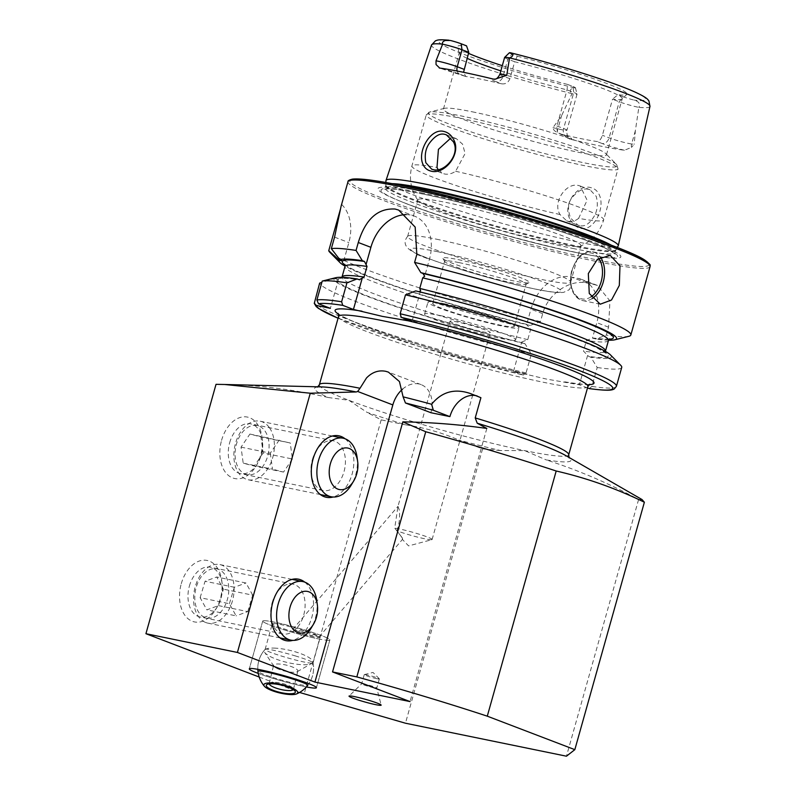 <?xml version="1.0" encoding="UTF-8"?>
<svg xmlns="http://www.w3.org/2000/svg" width="796" height="796" viewBox="0 0 796 796"><rect width="100%" height="100%" fill="white"/><g stroke="black" fill="none" stroke-linecap="round" stroke-linejoin="round"><path stroke-width="0.6" stroke-dasharray="3.98 2.98" d="M570.344 219.875C572.841 224.482 576.244 227.288 580.553 228.283C593.567 231.835 605.189 208.771 599.587 195.557C597.816 191.199 594.801 188.533 590.552 187.558C577 183.776 561.608 205.617 570.344 219.875M579.647 225.636L577.986 225.149L570.672 218.154C567.528 210.005 567.866 203.318 571.677 198.085C577.717 190.851 583.299 187.926 588.413 189.289L590.035 189.756L596.244 196.373C598.055 203.627 597.517 209.995 594.632 215.467C589.926 223.567 584.931 226.959 579.647 225.636M402.428 538.086L402.358 539.38L408.587 545.907L431.86 539.678A20.915 1.701 -164.3 0 1 424.994 538.832A20.915 1.701 -164.3 0 1 396.925 530.823L402.428 538.086C402.746 540.235 402.328 539.658 401.164 536.375L394.726 528.126L397.96 506.385L449.999 321.256A20.915 1.701 15.7 0 1 457.113 321.942A20.915 1.701 15.7 0 1 478.814 327.743A20.915 1.701 15.7 0 1 490.276 332.579A20.915 1.701 15.7 0 1 483.162 331.902A20.915 1.701 15.7 0 1 461.461 326.091A20.915 1.701 15.7 0 1 449.999 321.256M396.925 530.823C399.483 523.28 400.219 516.186 399.144 509.53L397.96 506.385M316.45 635.457L304.281 631.666L292.719 629.447L307.555 634.661L319.116 636.89L316.45 635.457M304.56 686.58A34.865 2.836 -164.3 0 0 306.38 686.938A34.865 2.836 15.7 0 1 258.272 673.426A34.865 2.836 -164.3 0 0 304.56 686.58M317.992 638.79A34.865 2.836 -164.3 0 0 329.852 639.924A34.865 2.836 -164.3 0 0 310.748 631.875A34.865 2.836 -164.3 0 0 274.59 622.193A34.865 2.836 -164.3 0 0 262.73 621.059A34.865 2.836 -164.3 0 0 281.834 629.109A34.865 2.836 -164.3 0 0 317.992 638.79M221.577 440.347A31.382 20.756 -78.4 0 1 243.437 416.845A31.382 20.756 -78.4 0 1 262.013 437.014A31.382 20.756 -78.4 0 1 260.64 455.292A31.382 20.756 -78.4 0 1 256.083 465.968A31.382 20.756 -78.4 0 1 229.089 475.958A31.382 20.756 -78.4 0 1 221.577 440.347M229.686 442.666A25.402 16.806 -78.4 0 1 250.601 423.83A25.402 16.806 -78.4 0 1 262.421 439.979A25.402 16.806 -78.4 0 1 261.317 454.765A25.402 16.806 -78.4 0 1 257.625 463.411A25.402 16.806 -78.4 0 1 240.402 473.6A25.402 16.806 -78.4 0 1 229.686 442.666M312.38 459.61A25.402 16.806 -78.4 0 1 316.072 450.964A25.402 16.806 -78.4 0 1 333.285 440.775A25.402 16.806 -78.4 0 1 344.001 471.7A25.402 16.806 -78.4 0 1 323.096 490.535A25.402 16.806 -78.4 0 1 311.266 474.396A25.402 16.806 -78.4 0 1 312.38 459.61M345.036 438.755A31.382 20.756 -78.4 0 1 352.121 474.028A31.382 20.756 -78.4 0 1 333.106 497.012M181.279 583.717A31.382 20.756 -78.4 0 1 203.129 560.215A31.382 20.756 -78.4 0 1 221.716 580.383A31.382 20.756 -78.4 0 1 220.343 598.652A31.382 20.756 -78.4 0 1 215.786 609.338A31.382 20.756 -78.4 0 1 188.791 619.328A31.382 20.756 -78.4 0 1 181.279 583.717M189.388 586.035A25.402 16.806 -78.4 0 1 210.293 567.2A25.402 16.806 -78.4 0 1 222.124 583.339A25.402 16.806 -78.4 0 1 221.009 598.134A25.402 16.806 -78.4 0 1 217.328 606.781A25.402 16.806 -78.4 0 1 200.104 616.97A25.402 16.806 -78.4 0 1 189.388 586.035M272.083 602.98A25.402 16.806 -78.4 0 1 275.764 594.333A25.402 16.806 -78.4 0 1 292.988 584.135A25.402 16.806 -78.4 0 1 303.704 615.069A25.402 16.806 -78.4 0 1 282.789 633.905A25.402 16.806 -78.4 0 1 270.968 617.766A25.402 16.806 -78.4 0 1 272.083 602.98M304.739 582.125A31.382 20.756 -78.4 0 1 311.813 617.398A31.382 20.756 -78.4 0 1 292.809 640.382M402.537 389.164A25.9 19.303 110.9 0 1 418.845 383.961A25.9 19.303 110.9 0 1 421.114 384.627A25.9 19.303 110.9 0 1 430.885 412.706M374.1 687.804A7.841 0.637 -164.3 0 0 376.777 688.062A7.841 0.637 -164.3 0 0 376.777 688.033A7.841 0.637 -164.3 0 0 372.309 686.202A7.841 0.637 -164.3 0 0 364.339 684.072A7.841 0.637 -164.3 0 0 361.683 683.794A7.841 0.637 -164.3 0 0 361.673 683.814A7.841 0.637 -164.3 0 0 365.971 685.625A7.841 0.637 -164.3 0 0 374.1 687.804M376.677 678.65A7.841 0.637 -164.3 0 0 379.344 678.908A7.841 0.637 -164.3 0 0 379.294 678.799A7.841 0.637 -164.3 0 0 374.558 676.938A7.841 0.637 -164.3 0 0 366.906 674.918A7.841 0.637 -164.3 0 0 364.339 674.59A7.841 0.637 -164.3 0 0 364.24 674.66A7.841 0.637 -164.3 0 0 368.538 676.471A7.841 0.637 -164.3 0 0 376.677 678.65M569.289 138.972A21.313 1.731 15.7 0 0 566.881 136.285A6.975 5.194 110.9 0 1 566.264 136.106A6.975 5.194 110.9 0 1 563.638 128.544L573.777 92.465A14.348 1.164 15.7 0 1 577.05 94.127A14.348 1.164 15.7 0 1 577.05 94.187A14.348 1.164 15.7 0 1 572.175 93.719A14.348 1.164 15.7 0 1 572.025 93.689L561.608 115.609L552.971 127.649C553.32 129.897 554.752 131.43 557.27 132.236L569.289 138.972A115.689 9.393 15.7 0 0 600.731 146.106A115.689 9.393 15.7 0 0 624.392 150.255L631.447 147.429A6.975 6.109 -82.8 0 1 631.636 143.967L634.223 144.285L631.447 147.429M578.632 218.323C575.349 220.98 571.906 221.975 568.294 221.288L566.653 220.81L560.016 214.512C552.116 202.065 566.533 182.095 578.563 185.528L580.185 185.995L587.14 200.224L578.632 218.323A99.609 8.089 15.7 0 0 603.706 219.845C599.816 232.313 592.025 241.098 580.324 246.203A84.674 6.875 15.7 0 1 552.135 242.899A84.674 6.875 15.7 0 1 468.098 220.591A84.674 6.875 15.7 0 1 418.139 200.622A84.674 6.875 15.7 0 1 417.91 199.826A84.674 6.875 15.7 0 1 446.705 202.582A84.674 6.875 15.7 0 1 534.544 226.094A84.674 6.875 15.7 0 1 580.931 245.646A84.674 6.875 15.7 0 1 580.324 246.203M438.168 169.667L443.024 173.528L444.656 174.006C448.188 174.662 451.839 173.757 455.611 171.279L465.093 153.548L462.566 144.146L456.188 138.574L450.894 137.997M458.148 259.615A44.825 3.642 15.7 0 1 506.216 272.57A44.825 3.642 15.7 0 1 528.982 282.66A44.825 3.642 15.7 0 1 513.957 280.958A44.825 3.642 15.7 0 1 469.063 269.018A44.825 3.642 15.7 0 1 442.964 258.481A44.825 3.642 15.7 0 1 458.148 259.615M459.023 262.6A42.337 3.443 15.7 0 1 502.943 274.351A42.337 3.443 15.7 0 1 526.136 284.132A42.337 3.443 15.7 0 1 525.927 284.361A42.337 3.443 15.7 0 1 511.738 282.759A42.337 3.443 15.7 0 1 469.341 271.486A42.337 3.443 15.7 0 1 444.685 261.526A42.337 3.443 15.7 0 1 444.626 261.217A42.337 3.443 15.7 0 1 459.023 262.6M436.417 239.178A84.674 6.875 15.7 0 1 522.385 262.103A84.674 6.875 15.7 0 1 570.633 281.893A84.674 6.875 15.7 0 1 570.642 282.252A84.674 6.875 15.7 0 1 541.847 279.505A84.674 6.875 15.7 0 1 454.009 255.984A84.674 6.875 15.7 0 1 407.622 236.432A84.674 6.875 15.7 0 1 407.821 236.123A84.674 6.875 15.7 0 1 436.417 239.178M472.227 111.798A84.674 6.875 15.7 0 1 554.762 133.629A84.674 6.875 15.7 0 1 605.895 153.708A84.674 6.875 15.7 0 1 606.452 154.872A84.674 6.875 15.7 0 1 577.647 152.116A84.674 6.875 15.7 0 1 489.819 128.604A84.674 6.875 15.7 0 1 443.432 109.042A84.674 6.875 15.7 0 1 444.506 108.336A84.674 6.875 15.7 0 1 472.227 111.798M618.154 246.024A120.634 9.801 15.7 0 1 577.209 241.904A120.634 9.801 15.7 0 1 453.223 208.771A120.634 9.801 15.7 0 1 385.941 180.752M420.895 192.702A126.126 10.248 15.7 0 1 582.622 238.203A126.126 10.248 15.7 0 1 596.731 256.262A126.126 10.248 15.7 0 1 577.946 252.77A126.126 10.248 15.7 0 1 398.895 200.652A126.126 10.248 15.7 0 1 420.895 192.702M444.039 303.704A47.312 3.841 15.7 0 1 493.122 316.848A47.312 3.841 15.7 0 1 519.042 327.773A47.312 3.841 15.7 0 1 502.953 326.241A47.312 3.841 15.7 0 1 453.869 313.097A47.312 3.841 15.7 0 1 427.95 302.172A47.312 3.841 15.7 0 1 444.039 303.704M440.676 315.654A47.312 3.841 15.7 0 1 489.759 328.798A47.312 3.841 15.7 0 1 515.689 339.723A47.312 3.841 15.7 0 1 499.59 338.181A47.312 3.841 15.7 0 1 450.516 325.047A47.312 3.841 15.7 0 1 424.586 314.112A47.312 3.841 15.7 0 1 440.676 315.654M447.143 304.888A42.337 3.443 15.7 0 1 491.052 316.649A42.337 3.443 15.7 0 1 514.256 326.43A42.337 3.443 15.7 0 1 499.848 325.047A42.337 3.443 15.7 0 1 455.939 313.296A42.337 3.443 15.7 0 1 432.735 303.515A42.337 3.443 15.7 0 1 447.143 304.888M587.508 387.921L579.349 384.806L546.155 379.015L513.49 371.314L523.29 375.065L526.037 372.936L531.36 354.021L525.012 343.753L521.738 341.981L527.768 339.663L530.743 329.056L526.604 324.659L530.136 325.494L540.464 321.604L542.693 313.674C548.096 293.018 570.762 279.217 586.732 282.978A156.892 12.746 -164.3 0 0 590.443 283.744A156.892 12.746 -164.3 0 0 594.055 284.48L597.398 285.436L609.955 300.908L608.552 327.166L606.333 335.096L595.995 338.987L592.463 338.151L586.433 340.469L583.458 351.076L588.722 356.419L590.871 357.245L597.219 367.513L591.896 386.428L589.149 388.548M540.464 321.604A156.892 12.746 15.7 0 1 329.783 252.252M341.076 206.293L340.429 209.149M500.833 70.884A84.674 6.875 15.7 0 0 567.06 89.898L573.777 92.465L572.891 86.466L567.558 84.426L567.06 89.898L556.921 125.977C556.275 130.236 557.847 133.012 561.648 134.285A84.674 6.875 -164.3 0 0 581.418 138.713A84.674 6.875 -164.3 0 0 596.871 141.499C599.189 141.479 601.03 139.409 602.383 135.29L612.522 99.211A84.674 6.875 15.7 0 0 622.064 98.983L626.78 94.396A87.978 7.144 15.7 0 1 617.885 94.734L612.522 99.211L619.238 101.779A14.348 1.164 -164.3 0 0 638.85 107.38L635.357 130.713L634.223 144.285M504.614 57.431A14.348 1.164 15.7 0 0 507.888 59.153L514.674 61.75L517.271 56.218L511.858 54.148L507.888 59.153L503.122 76.117A6.975 5.194 110.9 0 1 496.117 81.759L501.39 83.779C505.38 84.406 508.216 82.714 509.908 78.714L514.674 61.75A84.674 6.875 15.7 0 1 622.243 98.694A84.674 6.875 15.7 0 1 622.064 98.983M501.39 83.779A84.674 6.875 -164.3 0 0 481.371 79.282A84.674 6.875 -164.3 0 0 465.76 76.476L463.541 72.307M572.891 86.466A11.035 0.895 15.7 0 1 575.409 87.749A11.035 0.895 15.7 0 1 574.483 87.898C573.309 87.381 567.717 89.669 571.976 93.629L572.025 93.689M431.86 539.678A20.915 1.701 -164.3 0 0 432.109 539.509A20.915 1.701 -164.3 0 0 427.343 536.992A20.915 1.701 -164.3 0 0 398.945 528.862A20.915 1.701 -164.3 0 0 394.726 528.126M259.207 677.038L299.525 692.45M317.972 386.816L321.485 386.906A133.191 10.816 -164.3 0 0 328.221 397.502C291.435 388.866 254.033 384.478 216.024 384.329M642.034 499.55L638.601 499.52C609.049 483.401 578.254 470.197 546.225 459.919A133.191 10.816 -164.3 0 0 565.767 455.571L568.812 457.322M328.221 397.502L348.897 400.298L366.986 412.328A133.191 10.816 -164.3 0 0 405.97 424.905L381.175 419.87L366.986 412.328M500.475 450.546L482.565 448.894L458.844 440.049A133.191 10.816 -164.3 0 0 500.475 450.546L524.654 450.616L546.225 459.919M405.97 424.905C424.228 427.611 441.85 432.656 458.844 440.049M624.392 150.255A21.313 1.731 -164.3 0 1 602.094 143.499A6.975 5.194 -69.1 0 0 609.099 137.857L619.238 101.779L623.218 96.774A11.035 0.895 -164.3 0 0 634.024 100.087C638.909 101.5 640.531 103.908 638.889 107.331L638.85 107.38M623.218 96.774L617.885 94.734M517.271 56.218A87.978 7.144 15.7 0 1 626.78 94.396M511.858 54.148A11.035 0.895 15.7 0 1 509.37 52.785M567.558 84.426A87.978 7.144 15.7 0 1 502.296 65.68M468.506 53.352A87.978 7.144 15.7 0 1 457.581 46.835A87.978 7.144 15.7 0 1 466.526 45.83M467.113 58.307A84.674 6.875 15.7 0 1 459.222 53.213A84.674 6.875 15.7 0 1 459.212 52.874A84.674 6.875 15.7 0 1 468.794 52.347M556.921 125.977L563.638 128.544A14.348 1.164 15.7 0 1 566.911 130.265C566.533 138.006 569.458 136.554 569.309 137.419L560.882 134.046L566.881 136.285M338.071 318.211A153.897 12.497 15.7 0 0 523.29 375.065L419.94 346.688L338.061 318.241M531.36 354.021A156.892 12.746 15.7 0 1 319.644 283.097M525.012 343.753A144.106 11.701 15.7 0 1 334.101 278.57L321.853 282.381M335.783 277.695A144.106 11.701 15.7 0 0 334.778 278.043L338.529 279.346L334.101 278.57M530.136 325.494A144.106 11.701 15.7 0 1 345.066 266.123M621.726 367.424A156.892 12.746 15.7 0 1 597.219 367.513M334.778 278.043L326.101 280.102M610.462 354.897A144.106 11.701 15.7 0 1 590.871 357.245M419.184 291.744L415.731 290.908M609.169 339.245A140.822 11.443 15.7 0 1 593.846 338.161L592.463 338.151L596.811 322.678A39.85 29.701 110.9 0 0 581.777 279.466A39.85 29.701 110.9 0 0 578.284 278.451L570.971 276.948A39.85 29.701 110.9 0 0 530.952 309.186L526.604 324.659M344.777 264.332L347.056 266.093C352.25 269.476 363.533 274.401 380.916 280.869C417.611 294.5 478.356 312.599 527.758 324.599L527.987 324.668A140.822 11.443 15.7 0 1 345.046 264.998M608.572 340.19A144.106 11.701 15.7 0 1 595.995 338.987M628.83 336.31A156.892 12.746 15.7 0 1 606.333 335.096M420.616 290.689L411.98 321.435M406.179 214.621A39.85 29.701 110.9 0 1 414.398 216.104A39.85 29.701 110.9 0 1 429.442 259.317L424.686 276.202M513.49 371.314L521.738 341.981M587.597 355.474L579.349 384.806M341.733 204.522A39.85 29.701 110.9 0 1 348.857 242.601L343.593 261.337M338.529 279.346L330.38 308.331M638.601 499.52L566.453 756.2M482.565 448.894L405.462 723.216M381.175 419.87L304.062 694.192M477.122 395.95A25.9 19.303 110.9 0 1 478.187 396.318A25.9 19.303 110.9 0 1 480.913 397.702M486.834 428.447L410.049 701.584M264.998 431.044A25.084 16.597 -78.4 0 1 263.168 465.968A25.084 16.597 -78.4 0 1 239.168 469.093A25.084 16.597 -78.4 0 1 241.009 434.158A25.084 16.597 -78.4 0 1 264.998 431.044M269.506 427.81A29.88 19.771 -78.4 0 1 271.068 462.406A29.88 19.771 -78.4 0 1 248.123 479.759A29.88 19.771 -78.4 0 1 238.73 473.152A29.88 19.771 -78.4 0 1 237.178 438.556A29.88 19.771 -78.4 0 1 260.123 421.203A29.88 19.771 -78.4 0 1 269.506 427.81M357.066 457.212A29.88 19.771 -78.4 0 1 351.414 484.774M263.128 452.994L254.242 466.078L243.198 463.153L241.039 447.133L249.924 434.049L260.969 436.974L263.128 452.994L292.401 458.993L290.241 442.974L260.969 436.974M249.924 434.049L290.241 442.974M279.197 440.049L270.312 453.133L241.039 447.133M270.312 453.133L272.471 469.152L243.198 463.153M292.401 458.993L283.515 472.078L272.471 469.152M283.515 472.078L254.242 466.078M295.067 655.834A24.905 2.02 15.7 0 1 313.047 662.849A24.905 2.02 15.7 0 1 313.037 662.929A24.905 2.02 15.7 0 1 312.281 663.197A24.905 2.02 15.7 0 1 283.068 656.551A24.905 2.02 15.7 0 1 265.098 649.456A24.905 2.02 15.7 0 1 265.138 649.377A24.905 2.02 15.7 0 1 265.854 649.188A24.905 2.02 15.7 0 1 295.067 655.834M273.078 623.487A24.905 2.02 15.7 0 1 299.595 629.328A24.905 2.02 15.7 0 1 320.271 637.228A24.905 2.02 15.7 0 1 319.504 637.497A24.905 2.02 15.7 0 1 292.998 631.646A24.905 2.02 15.7 0 1 272.322 623.756A24.905 2.02 15.7 0 1 273.078 623.487M313.047 662.849A27.89 27.89 0 0 1 307.714 685.336A25.86 2.099 15.7 0 1 276.62 678.65A25.86 2.099 15.7 0 1 257.964 671.356A27.89 27.89 0 0 1 265.138 649.377M328.798 640.302A34.865 2.836 15.7 0 1 291.674 632.114A34.865 2.836 15.7 0 1 262.73 621.059A34.865 2.836 15.7 0 1 263.784 620.681A34.865 2.836 15.7 0 1 300.908 628.87A34.865 2.836 15.7 0 1 329.852 639.924A34.865 2.836 15.7 0 1 328.798 640.302M274.053 648.093A24.905 6.189 13.4 0 1 308.002 656.959A24.905 6.189 13.4 0 1 312.699 661.327A24.905 6.189 13.4 0 1 311.544 663.516A24.905 6.189 13.4 0 1 302.928 664.72A24.905 6.189 13.4 0 1 268.978 655.854A24.905 6.189 13.4 0 1 264.7 652.392A24.905 6.189 13.4 0 1 264.65 649.924A24.905 6.189 13.4 0 1 274.053 648.093M275.943 667.864A12.447 3.094 13.4 0 1 273.814 666.133A12.447 3.094 13.4 0 1 273.585 665.267A12.447 3.094 13.4 0 1 282.242 664.332A12.447 3.094 13.4 0 1 295.455 668.421A12.447 3.094 13.4 0 1 297.823 671.018A12.447 3.094 13.4 0 1 297.226 671.695A12.447 3.094 13.4 0 1 287.625 671.705A12.447 3.094 13.4 0 1 275.943 667.864M269.247 683.883A12.447 3.094 13.4 0 1 269.247 683.545A12.447 3.094 13.4 0 1 269.844 682.868A12.447 3.094 13.4 0 1 279.446 682.859A12.447 3.094 13.4 0 1 291.117 686.689A12.447 3.094 13.4 0 1 293.256 688.421A12.447 3.094 13.4 0 1 293.485 689.296A12.447 3.094 13.4 0 1 293.336 689.595M204.592 617.328A25.084 16.597 -78.4 0 1 196.363 586.791A25.084 16.597 -78.4 0 1 218.98 569.538A25.084 16.597 -78.4 0 1 227.208 600.075A25.084 16.597 -78.4 0 1 204.592 617.328M205.249 622.313A29.88 19.771 -78.4 0 1 194.911 587.896A29.88 19.771 -78.4 0 1 219.815 564.573A29.88 19.771 -78.4 0 1 222.392 565.389A29.88 19.771 -78.4 0 1 232.74 599.806A29.88 19.771 -78.4 0 1 207.826 623.129A29.88 19.771 -78.4 0 1 205.249 622.313M200.124 597.697L205.07 581.259L216.741 577L223.447 589.169L218.502 605.607L206.841 609.865L200.124 597.697L229.397 603.696L236.104 615.865L206.841 609.865M316.768 600.572A29.88 19.771 -78.4 0 1 311.117 628.143M218.502 605.607L247.765 611.597L236.104 615.865M247.765 611.597L252.72 595.169L223.447 589.169M252.72 595.169L246.004 583L216.741 577M229.397 603.696L234.342 587.259L246.004 583M234.342 587.259L205.07 581.259M598.711 258.292A23.412 15.482 101.6 0 0 572.035 270.401A23.412 15.482 101.6 0 0 574.672 293.903A23.412 15.482 101.6 0 0 590.98 296.878M592.134 298.58A24.905 16.477 -78.4 0 1 582.712 300.599A24.905 16.477 -78.4 0 1 572.205 270.272A24.905 16.477 -78.4 0 1 592.712 251.805A24.905 16.477 -78.4 0 1 600.463 257.207M577.05 94.187L566.911 130.265A14.348 1.164 15.7 0 1 562.026 129.798A14.348 1.164 15.7 0 1 557.887 128.852L552.971 127.649M557.27 132.236A6.975 2.557 -76.1 0 1 557.887 128.852L561.608 115.609M437.293 251.636A78.316 6.358 15.7 0 1 543.588 282.073A78.316 6.358 15.7 0 1 534.812 288.938A78.316 6.358 15.7 0 1 428.517 258.501A78.316 6.358 15.7 0 1 437.293 251.636M455.611 171.279A99.609 8.089 15.7 0 1 554.563 198.602A99.609 8.089 15.7 0 1 603.706 219.845L618.044 168.842A99.609 8.089 15.7 0 1 584.164 165.608A99.609 8.089 15.7 0 1 480.834 137.937A99.609 8.089 15.7 0 1 426.248 114.932A99.609 8.089 15.7 0 1 460.128 118.176A99.609 8.089 15.7 0 1 563.459 145.837A99.609 8.089 15.7 0 1 618.044 168.842L616.661 164.603A98.117 7.97 15.7 0 1 583.926 162.772A98.117 7.97 15.7 0 1 476.217 133.589A98.117 7.97 15.7 0 1 429.641 112.037A98.117 7.97 15.7 0 1 461.76 116.047A98.117 7.97 15.7 0 1 557.409 141.35A98.117 7.97 15.7 0 1 616.661 164.603L605.895 153.708M611.467 245.307A119.49 9.701 15.7 0 1 615.905 249.805A119.49 9.701 15.7 0 1 575.349 245.725A119.49 9.701 15.7 0 1 452.536 212.9A119.49 9.701 15.7 0 1 385.891 185.15A119.49 9.701 15.7 0 1 392.03 183.627M605.368 243.039A119.39 9.701 15.7 0 1 615.686 250.322A119.39 9.701 15.7 0 1 575.07 246.442A119.39 9.701 15.7 0 1 451.233 213.288A119.39 9.701 15.7 0 1 385.811 185.707A119.39 9.701 15.7 0 1 398.408 184.871M574.413 248.77A119.39 9.701 15.7 0 1 450.576 215.616A119.39 9.701 15.7 0 1 385.155 188.045A119.39 9.701 15.7 0 1 425.77 191.926A119.39 9.701 15.7 0 1 549.608 225.079A119.39 9.701 15.7 0 1 615.029 252.65A119.39 9.701 15.7 0 1 574.413 248.77M422.845 193.945A122.793 9.97 15.7 0 1 580.294 238.243A122.793 9.97 15.7 0 1 594.035 255.824A122.793 9.97 15.7 0 1 575.737 252.422A122.793 9.97 15.7 0 1 401.423 201.686A122.793 9.97 15.7 0 1 422.845 193.945M650.053 266.63A156.892 12.746 15.7 0 1 596.692 261.526A156.892 12.746 15.7 0 1 433.939 217.955A156.892 12.746 15.7 0 1 347.981 181.717M649.058 264.501A155.399 12.627 15.7 0 1 596.164 259.735A155.399 12.627 15.7 0 1 385.264 199.348A155.399 12.627 15.7 0 1 402.676 185.737M589.13 384.617A134.474 10.925 15.7 0 1 567.13 382.299M587.886 386.567A129.499 10.517 15.7 0 1 543.837 382.359A129.499 10.517 15.7 0 1 409.502 346.399A129.499 10.517 15.7 0 1 338.559 316.49M571.976 93.629A113.46 9.214 15.7 0 1 431.531 45.004M568.702 454.824A129.499 10.517 15.7 0 1 524.654 450.616A129.499 10.517 15.7 0 1 348.897 400.298A129.499 10.517 15.7 0 1 319.365 384.747M649.974 106.405A113.46 9.214 15.7 0 1 638.889 107.331M510.216 52.725A107.49 8.736 15.7 0 1 621.288 86.485A107.49 8.736 15.7 0 1 634.024 100.087M574.483 87.898A107.49 8.736 15.7 0 1 463.362 54.138A107.49 8.736 15.7 0 1 450.446 40.477M526.037 372.936A156.892 12.746 15.7 0 1 314.33 302.012M522.863 342.927A140.822 11.443 15.7 0 1 337.454 279.257M525.708 373.812A134.474 10.925 15.7 0 1 338.509 314.171M616.403 386.339A156.892 12.746 15.7 0 1 591.896 386.428M337.613 279.127A140.822 11.443 15.7 0 1 359.314 279.724M417.86 291.724A140.822 11.443 15.7 0 1 574.493 338.449A140.822 11.443 15.7 0 1 588.722 356.419M418.089 291.794C457.222 301.286 495.868 312.161 534.026 324.43C563.498 334.012 584.602 341.902 597.368 348.101L605.706 353.185L605.487 351.096A136.842 11.114 15.7 0 1 583.458 351.076M527.768 339.663A136.842 11.114 15.7 0 1 342.011 277.038L341.046 278.62C343.335 278.033 349.563 278.441 359.722 279.834M530.743 329.056A136.842 11.114 15.7 0 1 344.996 266.421M608.472 340.479A136.842 11.114 15.7 0 1 586.433 340.469M560.016 214.512A99.609 8.089 15.7 0 1 461.063 187.179A99.609 8.089 15.7 0 1 411.91 165.936A99.609 8.089 15.7 0 1 436.994 167.459M416.825 254.491L429.442 259.317M542.693 313.674L530.952 309.186M586.732 282.978L570.971 276.948M594.055 284.48L578.284 278.451M608.552 327.166L596.811 322.678M334.569 237.138L348.857 242.601M457.153 71.033A6.975 5.194 -69.1 0 0 459.869 74.277A6.975 5.194 -69.1 0 0 460.476 74.456A21.313 1.731 -164.3 0 0 439.681 68.068M460.476 74.456L465.76 76.476M496.117 81.759A21.313 1.731 15.7 0 1 493.013 79.003M499.848 74.396A14.348 1.164 15.7 0 0 503.122 76.117L509.908 78.714M602.094 143.499L596.871 141.499M635.357 130.713L631.636 143.967A14.348 1.164 -164.3 0 1 609.099 137.857L602.383 135.29M292.719 629.447L397.99 506.316M329.852 639.924L316.42 687.714L329.852 639.924M262.421 439.979L262.013 437.014M333.285 440.775L250.601 423.83M316.072 450.964L317.604 448.407M222.124 583.339L221.716 580.383M292.988 584.135L210.293 567.2M275.764 594.333L277.306 591.776M379.344 678.908L376.777 688.062L381.155 705.077M364.339 674.59L373.016 672.441L379.294 678.799M600.264 304.191L582.712 300.599C572.085 296.44 568.414 286.311 571.697 270.222L577.627 258.521C579.528 256.173 584.055 250.919 592.712 251.805L610.253 255.397M580.185 185.995L590.035 189.766M446.546 134.882L456.188 138.574M525.927 284.361L528.982 282.66M407.821 236.123C403.323 241.526 404.448 246.402 411.174 250.78C421.532 258.431 494.276 280.918 535.33 289.087C546.583 291.426 554.872 292.61 560.205 292.649L563.668 292.351L568.254 290.172C570.055 289.734 570.851 286.968 570.633 281.893M570.642 282.252L580.931 245.646M617.258 247.526L615.686 250.322L615.149 254.073L611.895 251.715C607.288 249.019 599.249 245.486 587.776 241.118C548.165 225.875 469.65 203.448 423.303 194.134C406.557 190.732 394.836 188.98 388.14 188.871L384.319 189.189L385.811 185.707L385.921 182.503M398.895 200.652L401.423 201.686C437.969 216.92 525.151 242.292 575.677 252.412L596.731 256.262M515.689 339.723L519.042 327.773M514.256 326.43L526.136 284.132M564.672 381.841C579.787 384.199 588.174 384.985 589.836 384.189M606.452 154.872L622.243 98.694M432.109 539.509L490.276 332.579M459.222 53.213L457.581 46.835M443.432 109.042L459.212 52.874M338.131 313.435L338.37 313.664C338.957 314.37 343.862 317.902 363.842 325.723C400.935 340.32 474.555 362.14 527.41 374.19M609.746 338.807C610.104 338.499 610.622 340.111 593.408 338.051M432.735 303.515L444.626 261.217M424.586 314.112L427.95 302.172M444.506 108.336L429.641 112.037L426.248 114.932L411.91 165.936C408.736 178.602 410.816 190.154 418.139 200.622M407.622 236.432L417.91 199.826M444.685 261.526L442.964 258.481M398.637 210.074L414.398 216.104M597.398 285.436L581.777 279.466M431.691 169.19L443.024 173.528M566.653 220.81L577.986 225.149M465.312 76.356L439.263 67.988M575.409 87.749L577.05 94.127M364.24 674.66L361.673 683.814L349.066 696.062M421.114 384.627L388.408 372.12M478.187 396.318L475.212 395.174M270.968 617.766L271.376 620.721M282.789 633.905L200.104 616.97M217.328 606.781L215.786 609.338M311.266 474.396L311.674 477.351M323.096 490.535L240.402 473.6M257.625 463.411L256.083 465.968M262.73 621.059L249.297 668.849L262.73 621.059M319.116 636.89L402.478 539.389M320.38 494.565L248.123 479.759M332.38 436.009L260.123 421.203M313.037 662.929L320.271 637.228M265.098 649.456L272.322 623.756M273.814 666.133L264.7 652.392M269.247 683.545L273.585 665.267M269.844 682.868L266.978 684.5M264.65 649.924A27.89 27.89 0 0 0 257.805 669.327M307.714 685.336A27.89 27.89 0 0 0 312.699 661.327M293.256 688.421L295.077 691.177M293.485 689.296L297.823 671.018M297.226 671.695L311.544 663.516M292.082 579.379L219.815 564.573M280.083 637.924L207.826 623.129"/><path stroke-width="1.19" d="M422.567 163.329C417.671 150.613 430.875 127.858 443.84 131.439C448.158 132.434 451.441 135.211 453.71 139.758C461.62 153.897 444.616 174.891 431.223 171.17C426.994 170.185 424.109 167.578 422.567 163.329M444.675 134.315C439.79 133.041 434.616 136.126 429.153 143.579C425.542 148.892 424.437 155.29 425.85 162.742L431.691 169.19L433.293 169.657C444.457 172.901 460.755 154.295 453.302 141.698L446.337 134.803L444.675 134.315M306.38 686.938A34.865 2.836 -164.3 0 0 316.42 687.714A34.865 2.836 -164.3 0 0 297.316 679.665A34.865 2.836 -164.3 0 0 261.158 669.983A34.865 2.836 -164.3 0 0 249.297 668.849A34.865 2.836 -164.3 0 0 258.272 673.426A34.865 2.836 15.7 0 1 249.297 668.849A34.865 2.836 15.7 0 1 250.352 668.471A34.865 2.836 15.7 0 1 287.475 676.66A34.865 2.836 15.7 0 1 316.42 687.714A34.865 2.836 15.7 0 1 315.365 688.092A34.865 2.836 15.7 0 1 306.38 686.938M333.106 497.012A31.382 20.756 -78.4 0 1 311.674 477.351A31.382 20.756 -78.4 0 1 313.047 459.083A31.382 20.756 -78.4 0 1 317.604 448.407A31.382 20.756 -78.4 0 1 345.036 438.755M292.809 640.382A31.382 20.756 -78.4 0 1 271.376 620.721A31.382 20.756 -78.4 0 1 272.749 602.453A31.382 20.756 -78.4 0 1 277.306 591.776A31.382 20.756 -78.4 0 1 304.739 582.125M433.352 410.278A124.703 10.129 -164.3 0 0 405.443 402.975L430.885 412.706L449.909 416.606L433.352 410.278L431.621 404.259C441.69 391.811 454.546 388.209 470.187 393.463L480.913 397.702L475.222 417.92L477.222 423.203L486.834 428.447C459.113 424.517 431.114 422.328 402.826 421.86L425.741 431.74L356.827 676.908L332.539 671.933L410.049 701.584L314.918 682.092L237.407 652.451L145.927 633.706L259.207 677.038M449.909 416.606A25.9 19.303 110.9 0 1 475.928 395.652A25.9 19.303 110.9 0 1 477.122 395.95M431.621 404.259A129.499 10.517 15.7 0 0 403.104 396.856L399.443 381.563L388.408 372.12L385.791 371.324C378.637 369.911 372.21 372.12 366.498 377.971L360.021 388.269L357.673 391.463L356.22 391.96A133.191 10.816 -164.3 0 0 321.485 386.906L224.671 384.488L310.271 393.214L356.22 391.96M314.918 682.092L392.836 404.915A25.9 19.303 110.9 0 1 402.537 389.164M375.473 704.609A16.686 1.353 -164.3 0 0 381.155 705.077A16.686 1.353 -164.3 0 0 371.672 701.186A16.686 1.353 -164.3 0 0 354.708 696.659A16.686 1.353 -164.3 0 0 349.066 696.062A16.686 1.353 -164.3 0 0 357.832 699.863A16.686 1.353 -164.3 0 0 375.473 704.609M588.314 273.575L597.408 259.267L610.253 255.397L619.985 265.854L619.318 285.426L611.517 300.002L600.264 304.191L589.269 293.495L588.314 273.575M439.263 67.988L439.681 68.068A114.694 9.313 15.7 0 1 462.675 72.128A114.694 9.313 15.7 0 1 493.013 79.003L494.704 79.292L506.763 75.302L509.549 57.829C512.206 56.904 513.131 55.69 512.325 54.198L510.485 52.765C557.479 64.486 613.189 82.038 635.337 92.197C648.67 98.356 647.864 99.968 648.939 100.983L649.974 106.405L618.253 245.785A120.634 9.801 15.7 0 1 618.154 246.024L617.258 247.526M461.123 43.76L462.008 49.75A14.348 1.164 -164.3 0 0 442.606 44.188L442.586 44.108C442.039 42.526 442.964 41.322 445.362 40.487L450.446 40.477A11.035 0.895 -164.3 0 1 461.123 43.76L466.526 45.83L468.794 52.347L463.541 72.307M439.681 68.068L436.039 64.526L436.019 60.814L442.606 44.188M385.921 182.503L385.941 180.752A120.634 9.801 15.7 0 1 385.99 180.493A120.634 9.801 15.7 0 1 427.004 184.453A120.634 9.801 15.7 0 1 551.927 217.895A120.634 9.801 15.7 0 1 618.253 245.785M630.83 335.007L650.053 266.63A156.892 12.746 15.7 0 0 564.095 230.392A156.892 12.746 15.7 0 0 401.343 186.811A156.892 12.746 15.7 0 0 347.981 181.717L341.076 206.293L334.569 237.138L331.325 248.66A156.892 12.746 15.7 0 1 356.061 250.422L358.28 242.501C365.473 219.199 377.742 208.045 395.095 209.04L398.637 210.074L415.174 227.089L416.825 254.491L414.597 262.411A156.892 12.746 15.7 0 1 630.83 335.007A156.892 12.746 15.7 0 1 628.83 336.31L614.701 339.822A144.106 11.701 15.7 0 1 608.572 340.19M345.066 266.123A144.106 11.701 15.7 0 1 340.021 262.62L329.783 252.252A156.892 12.746 15.7 0 1 328.758 250.68L339.235 260.312L342.738 260.869A140.822 11.443 15.7 0 1 364.449 261.476L362.319 260.66L356.061 250.422M340.429 209.149L328.758 250.68M405.482 294.838A156.892 12.746 15.7 0 1 620.691 365.264L610.462 354.897A144.106 11.701 15.7 0 0 415.731 290.908L405.482 294.838L400.169 313.753L401.293 317.355L411.98 321.435L382.438 316.4L353.434 309.445L342.748 305.356L341.623 301.754L346.947 282.839L357.185 278.918L359.722 279.834M299.525 692.45L405.462 723.216L566.453 756.2L574.831 749.653L487.281 716.171A254.014 20.636 -164.3 0 0 356.827 676.908M145.927 633.706L216.024 384.329L224.671 384.488M487.281 716.171L556.195 471.003A254.014 20.636 -164.3 0 0 425.741 431.74M556.195 471.003C586.622 478.008 616.014 488.416 644.372 502.236L642.034 499.55L565.767 455.571A133.191 10.816 -164.3 0 0 477.222 423.203M237.407 652.451L310.271 393.214M402.826 421.86L332.539 671.933M506.763 75.302A14.348 1.164 15.7 0 0 499.848 74.396L504.614 57.431A14.348 1.164 15.7 0 1 504.644 57.382L509.37 52.785A11.035 0.895 15.7 0 1 510.216 52.725M502.296 65.68A87.978 7.144 15.7 0 1 468.506 53.352M500.833 70.884A84.674 6.875 15.7 0 1 467.113 58.307M321.853 282.381L319.644 283.097L314.271 303.395L316.37 305.465L330.38 308.331L318.509 303.793A153.897 12.497 15.7 0 1 342.748 305.356M340.021 262.62A144.106 11.701 15.7 0 1 339.235 260.312M400.169 313.753A156.892 12.746 15.7 0 1 616.403 386.339L614.273 388.945C612.134 390.169 609.049 391.194 589.458 388.637L587.508 387.921M357.185 278.918A144.106 11.701 15.7 0 0 335.783 277.695L322.221 281.087L316.898 300.002L318.509 303.793M322.221 281.087A156.892 12.746 15.7 0 1 346.947 282.839M620.691 365.264A156.892 12.746 15.7 0 1 621.726 367.424L616.403 386.339M414.597 262.411L420.865 272.65L422.984 273.466L424.686 276.202L422.716 277.854L419.741 288.46L420.616 290.689L419.184 291.744M359.314 279.724L364.051 277.048L367.026 266.441L364.449 261.476M331.325 248.66L339.912 259.785A144.106 11.701 15.7 0 1 362.319 260.66M339.912 259.785L342.738 260.869M420.865 272.65A144.106 11.701 15.7 0 1 562.473 313.624A144.106 11.701 15.7 0 1 614.701 339.822M450.894 137.997L438.427 149.359L436.994 167.459L438.168 169.667M366.15 264.212L370.896 247.317A39.85 29.701 110.9 0 1 406.179 214.621M353.434 309.445L362.08 278.7M436.019 60.814A14.348 1.164 -164.3 0 1 437.77 61.143A14.348 1.164 -164.3 0 1 457.232 66.715L462.008 49.75L468.794 52.347M504.644 57.382A14.348 1.164 15.7 0 1 509.43 57.879M644.372 502.236L574.831 749.653M403.104 396.856L405.443 402.975M353.663 481.043L351.414 484.774A29.88 19.771 -78.4 0 1 331.156 496.764A29.88 19.771 -78.4 0 1 321.763 490.157A29.88 19.771 -78.4 0 1 320.211 455.571A29.88 19.771 -78.4 0 1 343.156 438.218A29.88 19.771 -78.4 0 1 352.548 444.825A29.88 19.771 -78.4 0 1 357.066 457.212L357.663 461.521A21.164 14 -78.4 0 1 353.663 481.043A21.164 14 -78.4 0 1 332.658 484.863A21.164 14 -78.4 0 1 334.211 455.382A21.164 14 -78.4 0 1 354.459 452.745A21.164 14 -78.4 0 1 357.663 461.521M257.964 671.356A25.86 2.099 15.7 0 1 289.097 677.903A25.86 2.099 15.7 0 1 307.714 685.336A27.89 27.89 0 0 1 296.55 693.933A17.432 4.328 13.4 0 1 290.918 694.58A17.432 4.328 13.4 0 1 264.421 686.301A17.432 4.328 13.4 0 1 270.7 682.948A17.432 4.328 13.4 0 1 291.217 687.565A17.432 4.328 13.4 0 1 296.55 693.933M293.336 689.595A12.447 3.094 13.4 0 1 284.192 690.132A12.447 3.094 13.4 0 1 271.605 686.142A12.447 3.094 13.4 0 1 269.247 683.883M269.098 688.431A14.945 3.711 13.4 0 1 266.978 684.5A14.945 3.711 13.4 0 1 278.5 684.49A14.945 3.711 13.4 0 1 292.52 689.097A14.945 3.711 13.4 0 1 295.077 691.177A14.945 3.711 13.4 0 1 286.729 693.555A14.945 3.711 13.4 0 1 269.098 688.431M313.365 624.412L311.117 628.143A29.88 19.771 -78.4 0 1 290.858 640.133A29.88 19.771 -78.4 0 1 288.281 639.327A29.88 19.771 -78.4 0 1 277.943 604.91A29.88 19.771 -78.4 0 1 302.848 581.587A29.88 19.771 -78.4 0 1 305.425 582.393A29.88 19.771 -78.4 0 1 316.768 600.572L317.365 604.89A21.164 14 -78.4 0 1 313.365 624.412A21.164 14 -78.4 0 1 297.187 632.332A21.164 14 -78.4 0 1 290.241 606.572A21.164 14 -78.4 0 1 309.336 592.005A21.164 14 -78.4 0 1 317.365 604.89M392.836 404.915L357.673 391.463M590.98 296.878A23.412 15.482 101.6 0 0 601.189 281.555A23.412 15.482 101.6 0 0 598.711 258.292M600.463 257.207A24.905 16.477 -78.4 0 1 603.219 282.132A24.905 16.477 -78.4 0 1 592.134 298.58M392.03 183.627A119.49 9.701 15.7 0 1 426.566 188.821A119.49 9.701 15.7 0 1 611.467 245.307M398.408 184.871A119.39 9.701 15.7 0 1 426.427 189.587A119.39 9.701 15.7 0 1 605.368 243.039M403.413 319.684A134.474 10.925 15.7 0 1 545.767 360.578A134.474 10.925 15.7 0 1 589.13 384.617M317.415 387.125L319.365 384.747L338.559 316.49A129.499 10.517 15.7 0 1 382.597 320.698A129.499 10.517 15.7 0 1 516.932 356.658A129.499 10.517 15.7 0 1 587.886 386.567L589.836 384.189M385.99 180.493L431.531 45.004A113.46 9.214 15.7 0 1 442.596 44.138M319.365 384.747A129.499 10.517 15.7 0 1 360.021 388.269M475.222 417.92A129.499 10.517 15.7 0 1 568.702 454.824L587.886 386.567M509.5 57.849A113.46 9.214 15.7 0 1 649.974 106.405M338.071 318.211A153.897 12.497 15.7 0 1 316.37 305.465M345.046 264.998A140.822 11.443 15.7 0 1 342.579 260.998M338.509 314.171A134.474 10.925 15.7 0 1 361.991 311.196M401.293 317.355A153.897 12.497 15.7 0 1 575.996 369.294A153.897 12.497 15.7 0 1 589.149 388.548M316.898 300.002A156.892 12.746 15.7 0 1 341.623 301.754M419.741 288.46A136.842 11.114 15.7 0 1 605.487 351.096L608.472 340.479L609.746 338.807M341.912 277.326L342.011 277.038A136.842 11.114 15.7 0 1 364.051 277.048M342.011 277.038L344.996 266.421A136.842 11.114 15.7 0 1 367.026 266.441M422.716 277.854A136.842 11.114 15.7 0 1 608.472 340.479M422.984 273.466A140.822 11.443 15.7 0 1 565.449 315.027A140.822 11.443 15.7 0 1 609.169 339.245M402.676 185.737A155.399 12.627 15.7 0 1 562.324 228.402A155.399 12.627 15.7 0 1 649.058 264.501M358.28 242.501L370.896 247.317M464.018 69.312L457.232 66.715A6.975 5.194 -69.1 0 0 457.153 71.033M347.981 181.717C347.693 180.811 349.165 179.946 352.409 179.12C360.081 178.244 376.806 180.433 402.577 185.707C481.311 201.328 623.905 245.118 645.178 260.362C652.889 266.64 649.247 264.511 650.053 266.63M569.12 457.879L568.702 454.824M431.531 45.004L435.452 40.805C437.521 40.218 437.611 39.203 449.024 40.218M314.271 303.395L316.191 306.56L318.549 308.48L338.061 318.241M338.559 316.49L338.131 313.435M344.996 266.421L344.777 264.332M499.848 74.396C496.047 81.252 494.425 78.406 494.067 79.242M331.156 496.764L320.38 494.565M343.156 438.218L332.38 436.009M257.805 669.327A27.89 27.89 0 0 0 264.421 686.301M302.848 581.587L292.082 579.379M290.858 640.133L280.083 637.924"/></g></svg>
